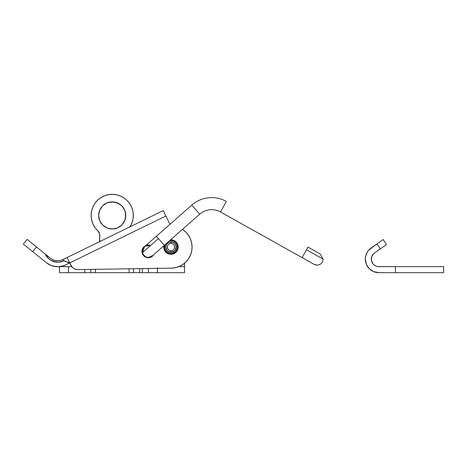 <?xml version="1.0" encoding="UTF-8"?>
<svg xmlns="http://www.w3.org/2000/svg" width="467" height="467" viewBox="0 0 467 467"><rect width="100%" height="100%" fill="white"/><g stroke="black" fill="none" stroke-linecap="round" stroke-linejoin="round"><path stroke-width="0.7" d="M152.242 256.365L151.728 256.371L152.242 256.365M150.491 245.566L145.5 246.08M170.98 243.441A3.613 3.613 0 0 1 174.6 247.061A3.613 3.613 0 0 1 170.98 250.674L170.98 250.674A3.613 3.613 0 0 1 167.367 247.061A3.613 3.613 0 0 1 170.98 243.441L170.98 241.935A5.119 5.119 0 0 0 165.861 247.061A5.119 5.119 0 0 0 170.98 252.18A5.119 5.119 0 0 0 176.106 247.061A5.119 5.119 0 0 0 170.98 241.935L170.98 243.441A3.613 3.613 0 0 1 174.6 247.061A3.613 3.613 0 0 1 170.98 250.674L170.98 252.18L168.138 251.316L166.725 249.903L165.861 247.061L166.252 245.099L167.361 243.435L169.019 242.326L170.98 241.935L172.942 242.326L174.605 243.435L175.715 245.099L176.106 247.061L175.242 249.903L173.829 251.316L170.98 252.18L170.98 250.674A3.613 3.613 0 0 1 167.367 247.061A3.613 3.613 0 0 1 170.98 243.441L172.364 243.716M170.98 239.828L173.747 240.377L176.094 241.947L177.664 244.294L178.213 247.061L177.664 249.827L176.094 252.168L172.393 254.153L170.98 254.287L170.98 253.383A6.328 6.328 0 0 1 165.149 244.615L164.775 248.292L165.721 250.575L167.466 252.32L169.749 253.266L172.218 253.266L175.458 251.532L177.186 248.292L176.83 244.638L175.458 242.583L173.403 241.211L170.98 240.733L170.98 239.828A7.233 7.233 0 0 0 170.566 239.84L170.98 239.828A7.233 7.233 0 0 1 178.213 247.061A7.233 7.233 0 0 1 170.98 254.287A7.233 7.233 0 0 0 178.213 247.061A7.233 7.233 0 0 0 170.98 239.828L170.98 240.733A6.328 6.328 0 0 1 177.308 247.061A6.328 6.328 0 0 1 170.98 253.383L170.98 254.287L169.574 254.153L165.867 252.168L163.888 248.467L163.888 245.648M143.042 247.901L143.824 246.944L142.453 248.993L141.974 251.415A6.328 6.328 0 0 0 153.736 254.649L152.773 255.893L150.724 257.259L147.064 257.621L143.824 255.893L142.453 253.838L141.974 251.415A6.328 6.328 0 0 1 150.561 245.508M182.463 229.367A21.091 21.091 0 0 1 171.307 268.146L77.855 269.599A7.53 7.53 0 0 1 70.966 265.367L69.764 262.903L72.157 267.13L73.798 268.484L75.747 269.331L77.855 269.599L171.307 268.146L175.376 267.684L179.281 266.447L182.866 264.48L186.012 261.853L188.586 258.671L190.495 255.052L191.674 251.135L192.071 247.061L191.663 242.916L190.443 238.935L188.47 235.269L185.813 232.064L182.463 229.367M98.934 212.777L98.671 215.421A13.561 13.561 0 0 1 112.232 201.867A13.561 13.561 0 0 1 125.786 215.421L124.753 210.232L121.817 205.836L117.415 202.894L112.232 201.867L107.042 202.894L102.641 205.836L99.705 210.232L98.671 215.421L99.705 220.611L102.641 225.012L107.042 227.949L112.232 228.982L117.415 227.949L121.817 225.012L124.753 220.611L125.786 215.421A13.561 13.561 0 0 1 112.232 228.982A13.561 13.561 0 0 1 98.671 215.421L98.934 218.066M99.372 232.94L97.936 230.931A6.024 6.024 0 0 1 99.874 235.362L99.553 242.046L99.751 234.125L97.936 230.931A21.091 21.091 0 0 1 112.232 194.33A21.091 21.091 0 0 1 133.323 215.421L132.873 219.747L131.548 223.886L129.966 226.839A21.091 21.091 0 0 0 133.323 215.421L132.914 211.306L131.717 207.354L129.768 203.705L127.141 200.506L123.948 197.885L120.299 195.936L116.341 194.739L112.232 194.33L108.116 194.739L104.159 195.936L108.116 194.739M70.966 265.367L71.755 266.639L59.502 266.639L59.502 272.67L68.544 272.67L68.544 266.639L59.502 266.639L59.502 272.67L68.544 272.67L68.544 266.639L71.755 266.639L70.966 265.367L72.157 267.13M184.541 263.213L184.541 266.639L178.808 266.639L184.541 266.639L184.541 263.213M157.426 267.819L157.426 272.67L184.541 272.67L184.541 266.639L184.541 272.67L148.383 272.67L148.383 268.502L148.383 272.67L139.645 272.67L139.645 268.636L139.645 272.67L129.102 272.67L129.102 268.799L129.102 272.67L90.837 272.67L90.837 269.395L90.837 272.67L68.544 272.67L90.837 272.67M84.813 269.488L84.813 272.67L84.813 269.488M95.356 269.325L95.356 272.67L95.356 269.325M95.058 227.668L97.936 230.931L95.058 227.668L92.915 223.886L91.585 219.747L91.141 215.421L91.544 211.306L92.746 207.354L94.696 203.705L97.317 200.506L100.51 197.885L104.159 195.936M90.925 272.67L133.62 272.67L133.62 268.729L133.62 272.67L148.383 272.67M142.359 268.595L142.359 272.67L142.359 268.595M157.426 268.362L157.426 272.67L148.471 272.67M99.874 240.429A4.221 4.221 0 0 1 99.716 241.591M99.874 235.362L99.751 234.125M91.585 219.747L91.141 215.421M97.317 200.506L100.51 197.885M99.705 220.611L102.641 225.012L107.042 227.949L109.587 228.719M114.876 228.719L117.415 227.949L121.817 225.012M125.53 218.066L125.53 212.777M119.762 204.149L114.876 202.123L109.587 202.123M129.102 272.67L129.102 268.799M163.257 210.599L169.953 224.323L165.896 216.017L69.764 262.903L165.896 216.017L163.257 210.599L67.12 257.486L163.257 210.599M50.167 258.017A12.054 12.054 0 0 0 63.033 259.483L67.12 257.486L69.764 262.903L65.678 264.9L69.764 262.903L67.12 257.486L63.033 259.483A12.054 12.054 0 0 1 50.167 258.017L45.34 254.106L46.577 255.11L45.34 254.106L48.469 258.531L50.634 260.189L55.725 262.057L58.445 262.191L64.288 260.761L68.433 262.769L69.764 262.903L63.693 260.837L63.033 259.483L63.693 260.837L61.136 261.777M143.824 246.944L145.879 245.572L143.824 246.944M188.586 258.671L190.495 255.052M191.674 251.135L192.071 247.061L191.674 251.135L192.071 247.061L191.663 242.916L190.443 238.935M185.813 232.064L182.579 229.443M150.724 257.259L147.064 257.621M145.879 257.259L144.788 256.675M179.281 266.447L182.866 264.48M192.071 247.061L191.663 242.916L192.071 247.061M149.533 257.621L148.302 257.743L149.533 257.621M65.678 264.9L63.302 265.851L65.678 264.9A18.079 18.079 0 0 1 46.373 262.699L23.35 244.054L27.144 239.373L45.34 254.106A13.561 13.561 0 0 0 63.693 260.837M58.264 266.721L63.302 265.851L58.264 266.721L53.185 266.143L50.763 265.32L46.373 262.699L32.713 251.637L36.508 246.955L45.34 254.106M48.469 258.531L50.634 260.189M53.086 261.38L58.445 262.191M65.853 261.374L66.291 261.613M55.707 266.61L50.763 265.32M27.144 239.373L23.35 244.054L32.713 251.637L36.508 246.955L27.144 239.373M170.98 254.287A7.233 7.233 0 0 1 163.876 245.724A7.233 7.233 0 0 0 170.98 254.287M170.98 240.733L169.293 240.96M170.98 250.674L169.597 250.4M168.972 250.067L168.424 249.617M167.974 249.069L167.437 247.761M167.367 247.061L167.641 245.677M167.974 245.052L168.424 244.504M168.972 244.054L170.274 243.511M172.988 244.048L173.537 244.504M173.987 245.047L174.53 246.354M174.6 247.055L174.319 248.444M173.987 249.069L173.537 249.617M172.988 250.061L171.687 250.604M377.686 266.546L395.444 266.639L395.444 272.67L378.871 272.67A13.561 13.561 0 0 1 365.317 259.109L365.317 259.109A13.561 13.561 0 0 1 371.084 248.012L377.009 243.856L368.673 250.178L366.846 252.857L365.702 255.893L365.317 259.109L366.344 264.299L369.286 268.694L371.341 270.381L373.682 271.636L378.871 272.67L395.444 272.67L395.444 266.639L378.871 266.639A7.53 7.53 0 0 1 374.546 252.945L380.237 248.946L374.546 252.945M386.407 244.615L380.237 248.946L377.009 243.856L379.367 242.198L383.179 239.524L386.407 244.615L380.237 248.946L386.407 244.615L383.179 239.524L381.37 240.797L383.179 239.524M375.433 265.811L376.53 266.266L374.423 265.186L372.754 263.499L371.423 260.218L371.738 256.698L373.629 253.704M365.317 259.109L365.573 261.753M369.286 268.694L373.682 271.636L376.227 272.407M371.423 260.218L371.341 259.033M371.084 248.012L368.673 250.178L366.846 252.857M395.444 266.639L443.65 266.639L395.444 266.639M443.65 272.67L443.65 266.639L443.65 272.67L395.444 272.67L443.65 272.67M379.367 242.198L377.009 243.856L380.237 248.946M220.482 211.965L226.367 201.446A30.127 30.127 0 0 0 191.75 205.13L199.713 214.178A18.079 18.079 0 0 1 220.482 211.965L302.126 257.626L306.504 249.804L323.146 259.109L320.07 253.861L323.146 259.109C322.785 262.763 320.776 264.777 317.116 265.133L314.163 264.357L317.116 265.133C320.776 264.777 322.785 262.763 323.146 259.109L306.504 249.804L308.004 247.113L302.126 257.626L220.482 211.965A18.079 18.079 0 0 0 199.713 214.178L191.75 205.13L156.369 236.284L164.337 245.327L199.713 214.178L152.295 255.922L148.302 257.44A6.024 6.024 0 0 1 145.033 256.476A6.024 6.024 0 0 0 148.302 257.44C145.225 257.229 143.264 255.647 142.412 252.682L158.406 238.596L156.369 236.284L191.75 205.13A30.127 30.127 0 0 1 226.367 201.446L220.482 211.965L314.163 264.357M308.01 247.113L320.07 253.861M144.309 246.909L142.412 252.682L144.309 246.909L156.375 236.284M148.302 245.391A6.024 6.024 0 0 0 147.035 245.525M162.294 243.015L158.406 238.596L142.412 252.682C143.264 255.647 145.225 257.229 148.302 257.44A6.024 6.024 0 0 0 149.568 257.305A6.024 6.024 0 0 1 148.302 257.44L152.295 255.922M143.293 248.07L144.951 246.407L143.293 248.07L142.388 250.242L142.388 252.589L144.04 255.677L143.293 254.766L145.996 256.984L148.302 257.44L150.607 256.984L152.563 255.677M143.293 254.766L144.951 256.424M321.378 263.37A6.024 6.024 0 0 1 313.97 264.246M150.672 257.282L149.644 257.288M117.007 272.67L118.927 272.67M153.736 254.649L153.17 255.455"/></g></svg>
